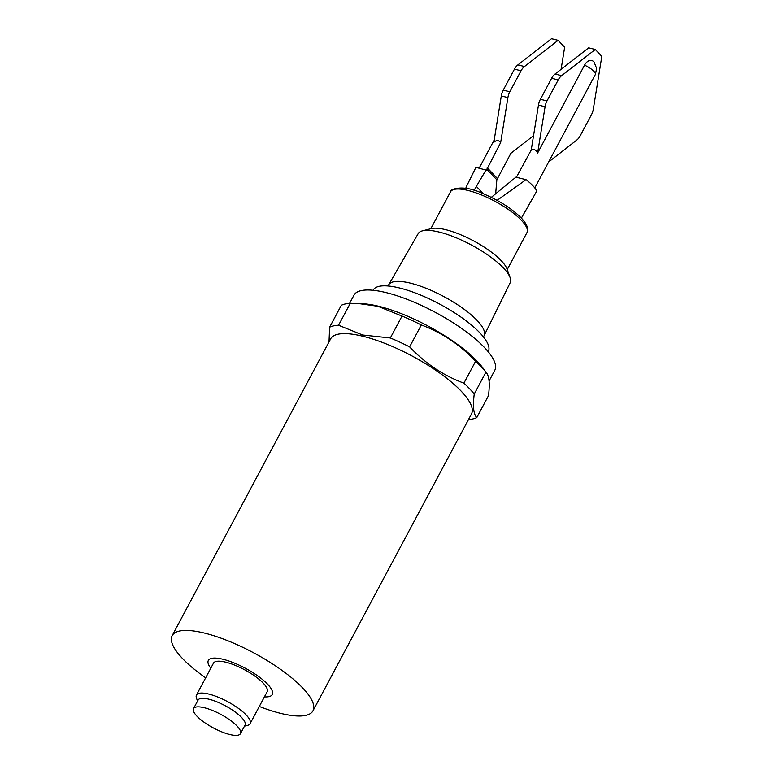<?xml version="1.0" encoding="UTF-8"?>
<svg xmlns="http://www.w3.org/2000/svg" width="774" height="774" viewBox="0 0 774 774"><rect width="100%" height="100%" fill="white"/><g stroke="black" fill="none" stroke-linecap="round" stroke-linejoin="round"><path stroke-width="1.16" d="M205.661 677.821A79.809 23.201 28.1 0 1 182.412 658.413A79.809 23.201 28.1 0 1 172.176 635.628A79.809 23.201 28.1 0 1 228.04 640.833A79.809 23.201 28.1 0 1 302.75 688.018A79.809 23.201 28.1 0 1 312.977 710.803A79.809 23.201 28.1 0 1 259.29 706.459M312.977 710.803L471.463 414.003A79.809 23.201 -151.9 0 0 461.227 391.209A79.809 23.201 -151.9 0 0 362.909 336.255A79.809 23.201 -151.9 0 0 330.662 338.818L172.176 635.628M210.78 668.223A36.233 10.536 28.1 0 1 224.982 659.796A36.233 10.536 28.1 0 1 267.611 684.216A36.233 10.536 28.1 0 1 264.418 696.861M468.512 419.518A88.043 25.59 -151.9 0 0 476.784 417.592C473.543 414.274 472.691 406.427 474.239 394.043A88.043 25.59 -151.9 0 0 469.576 388.722A88.043 25.59 -151.9 0 0 463.907 383.159C443.512 375.632 425.41 363.538 409.61 346.878A88.043 25.59 -151.9 0 0 390.328 337.967L362.638 334.997L338.567 325.235A88.043 25.59 -151.9 0 0 329.618 327.199L329.027 341.876M474.239 394.043L485.946 372.13A88.043 25.59 -151.9 0 0 481.273 366.818A88.043 25.59 -151.9 0 0 475.604 361.255C460.008 344.73 441.906 332.636 421.308 324.964A88.043 25.59 -151.9 0 0 402.025 316.053L377.964 306.291L358.246 303.495L350.264 303.321A88.043 25.59 -151.9 0 0 341.324 305.285L329.618 327.199M463.907 383.159L475.604 361.255M197.534 701.089L196.47 698.08A30.399 8.833 28.1 0 1 196.461 695.033A30.399 8.833 28.1 0 1 217.746 697.016A30.399 8.833 28.1 0 1 246.2 714.992A30.399 8.833 28.1 0 1 250.099 723.671A30.399 8.833 28.1 0 1 247.574 725.364L244.468 726.157M196.461 695.033L213.479 663.173A30.399 8.833 28.1 0 1 234.754 665.156A30.399 8.833 28.1 0 1 263.218 683.132A30.399 8.833 28.1 0 1 267.117 691.811L250.099 723.671M476.784 417.592L488.481 395.678C490.039 383.382 489.197 375.535 485.946 372.13L482.657 367.669A79.809 23.201 -151.9 0 0 477.21 361.274A79.809 23.201 -151.9 0 0 378.892 306.311A79.809 23.201 -151.9 0 0 362.929 303.737L358.246 303.495M193.539 708.587L198.105 700.035A26.606 7.73 28.1 0 1 216.72 701.766A26.606 7.73 28.1 0 1 241.623 717.498A26.606 7.73 28.1 0 1 245.039 725.093L240.472 733.646A26.606 7.73 28.1 0 1 221.848 731.914A26.606 7.73 28.1 0 1 196.944 716.182A26.606 7.73 28.1 0 1 193.539 708.587A26.606 7.73 28.1 0 1 212.153 710.319A26.606 7.73 28.1 0 1 237.057 726.051A26.606 7.73 28.1 0 1 240.472 733.646M489.071 381.002L494.75 370.378A79.809 23.201 -151.9 0 0 484.514 347.584A79.809 23.201 -151.9 0 0 409.814 300.399A79.809 23.201 -151.9 0 0 353.95 295.194L349.596 303.36M488.191 351.725L488.297 351.541A65.239 18.963 -151.9 0 0 479.928 332.907A65.239 18.963 -151.9 0 0 418.86 294.343A65.239 18.963 -151.9 0 0 373.194 290.086L373.097 290.269M483.431 336.903L484.011 335.819A54.054 15.712 -151.9 0 0 484.079 335.684A54.054 15.712 -151.9 0 0 477.084 320.388A54.054 15.712 -151.9 0 0 426.706 288.518A54.054 15.712 -151.9 0 0 388.712 284.764A54.054 15.712 -151.9 0 0 388.645 284.9L388.064 285.983M484.079 335.684L510.182 282.723A52.139 15.151 -151.9 0 0 510.114 277.624A52.139 15.151 -151.9 0 0 503.429 267.968A52.139 15.151 -151.9 0 0 439.206 232.065A52.139 15.151 -151.9 0 0 422.478 230.836A52.139 15.151 -151.9 0 0 418.202 233.613L388.712 284.764M510.114 277.624L507.086 269.12A45.134 13.119 -151.9 0 0 445.708 229.675A45.134 13.119 -151.9 0 0 431.234 228.611L422.478 230.836M521.386 218.084L536.817 190.994A35.091 10.197 -151.9 0 0 532.831 185.673A35.091 10.197 -151.9 0 0 526.049 179.665L515.9 177.159L491.306 197.341M497.082 200.35L526.049 179.665M534.795 187.918L595.341 74.536L596.638 68.431L594.064 62.036A9.994 6.298 103.8 0 0 584.544 65.161L537.611 153.068C535.927 149.721 533.808 148.714 531.225 150.059L516.258 177.546M338.567 325.235L350.264 303.321M390.328 337.967L402.025 316.053M409.61 346.878L421.308 324.964M466.025 187.356L475.933 167.329L486.449 170.212L500.672 142.542C498.698 140.084 496.424 140.007 493.841 142.3L501.3 95.947A12.132 7.643 -76.2 0 1 503.235 90.142L514.458 69.128A12.132 7.643 -76.2 0 1 517.883 64.89L551.514 38.7L558.112 40.325L564.652 47.204L561.092 69.321M474.056 190.385L486.091 169.825M533.547 135.643L510.888 153.291L496.85 179.791L495.699 193.345M483.305 193.723L476.62 186.679M537.611 153.068L545.07 106.715A12.132 7.643 -76.2 0 1 547.005 100.91L558.218 79.896A12.132 7.643 -76.2 0 1 561.653 75.659L595.283 49.468L601.824 56.357L593.339 109.018A12.132 7.643 -76.2 0 1 591.404 114.823L580.19 135.837A12.132 7.643 -76.2 0 1 576.756 140.075L548.66 161.96M595.283 49.468L588.675 47.843L555.045 74.033A12.132 7.643 103.8 0 0 551.62 78.271L540.407 99.285A12.132 7.643 103.8 0 0 538.462 105.09L531.225 150.059M500.672 142.542L507.908 97.572A12.132 7.643 -76.2 0 1 509.843 91.758L521.057 70.753A12.132 7.643 -76.2 0 1 524.491 66.516L558.112 40.325M521.386 220.271A43.325 12.597 -151.9 0 0 480.828 194.661A43.325 12.597 -151.9 0 0 450.507 191.826C448.32 190.52 460.946 183.186 482.279 193.307C498.63 200.156 511.643 208.38 521.308 217.997C526.939 223.996 528.816 228.872 526.939 232.645A43.325 12.597 -151.9 0 0 521.386 220.271M595.341 74.536A11.262 3.27 -151.9 0 0 593.89 71.314A11.262 3.27 -151.9 0 0 584.544 65.161M486.701 169.109L496.85 179.791M487.204 167.745L497.421 178.504M545.07 106.715L538.462 105.09M507.908 97.572L501.3 95.947M555.045 74.033L561.653 75.659M551.62 78.271L558.218 79.896M540.407 99.285L547.005 100.91M517.883 64.89L524.491 66.516M514.458 69.128L521.057 70.753M503.235 90.142L509.843 91.758M526.939 232.645L507.241 269.536M450.507 191.826L430.799 228.727M479.174 168.132L494.218 139.959"/></g></svg>
